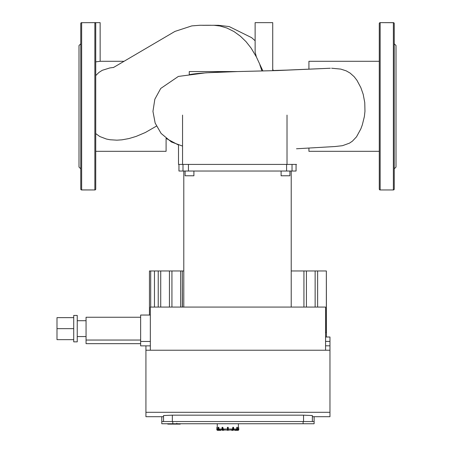 <?xml version="1.0" encoding="UTF-8"?>
<svg xmlns="http://www.w3.org/2000/svg" width="453" height="453" viewBox="0 0 453 453"><rect width="100%" height="100%" fill="white"/><g stroke="black" fill="none" stroke-linecap="round" stroke-linejoin="round"><path stroke-width="0.68" d="M218.782 427.27L218.369 427.27L218.895 427.49L218.895 429.031L219.66 429.908L222.083 429.908L221.098 429.908L222.083 429.908L221.098 429.908L220.877 430.35L217.695 430.35A0.883 0.883 0 0 1 216.811 429.467L217.032 427.27L216.811 429.467M222.349 427.27L222.921 427.49L222.015 427.49L222.044 429.467A0.663 0.328 90 0 0 222.247 430.078M222.808 429.467L222.015 429.467L222.565 430.35A0.883 0.442 -90 0 1 222.129 429.467L222.129 427.49L222.508 427.49L222.508 429.467A0.883 0.442 90 0 0 222.95 430.35L224.161 430.129L223.136 430.129A0.663 0.328 -90 0 1 222.808 429.467L222.921 427.49L223.363 429.908L224.161 429.908M228.04 427.27L227.378 427.49L227.599 430.35L228.261 430.129L228.261 427.49M227.599 430.35L227.599 427.27L227.378 427.49L228.04 427.49L228.261 430.129L232.276 429.908L232.91 427.27L233.295 427.27L232.717 427.49L233.136 427.49L232.831 427.49L232.831 429.467A0.663 0.328 90 0 1 232.502 430.129L233.074 430.35L231.704 430.35L231.511 429.908M237.27 427.27L237.491 427.49L236.743 427.49L236.743 429.031L235.979 429.908L233.555 429.908L234.546 429.908L233.555 429.908L234.546 429.908L234.767 430.35L237.95 430.35A0.883 0.883 0 0 0 238.827 429.467L238.606 427.27L238.606 429.467A0.663 0.663 0 0 1 237.95 430.129L234.982 430.35M232.717 427.49L233.623 427.49L233.623 429.467L233.595 427.49M220.877 430.35L218.941 430.35A0.883 0.764 -90 0 1 218.176 429.467L218.369 427.27L218.148 429.467L218.941 430.35M216.811 427.49L217.259 427.27L217.264 429.031A0.883 0.883 -4.5 0 0 218.142 429.908L218.142 429.908M394.246 163.052L394.252 164.971M394.246 49.553L394.246 47.622M394.246 80.068L394.246 84.728M394.246 87.712L394.246 49.587M394.246 127.876L394.246 132.542M394.246 163.023L394.246 124.898M393.368 22.65L380.158 22.65L393.368 22.695A0.883 0.838 0 0 1 394.246 23.533A0.883 0.883 0 0 0 393.368 22.65A0.883 0.883 0 0 1 394.246 23.533L394.246 189.077A0.883 0.838 180 0 1 393.368 189.915L393.368 22.65M379.28 23.533A0.883 0.883 0 0 1 380.158 22.65A0.883 0.883 0 0 0 379.28 23.533A0.883 0.838 0 0 1 380.158 22.695L380.158 189.915A0.883 0.838 180 0 1 379.28 189.077L379.28 23.533M380.158 189.954L393.368 189.954L380.158 189.954A0.883 0.883 0 0 1 379.28 189.077A0.883 0.883 0 0 0 380.158 189.954L393.368 189.954A0.883 0.883 0 0 0 394.246 189.077A0.883 0.883 0 0 1 393.368 189.954M394.246 168.822L396.007 167.061L396.007 45.543L394.246 43.782M80.764 49.553L80.759 47.639M95.736 49.587L95.736 32.854M80.764 164.983L80.764 163.052M80.764 124.898L80.764 163.805M80.764 132.542L80.764 127.876M80.764 84.728L80.764 80.068M80.764 49.587L80.764 87.712M81.648 189.954L94.858 189.954L81.648 189.915A0.883 0.838 180 0 1 80.764 189.077A0.883 0.883 0 0 0 81.648 189.954A0.883 0.883 0 0 1 80.764 189.077L80.764 23.533A0.883 0.838 0 0 1 81.648 22.695L81.648 189.954M95.736 189.077A0.883 0.883 0 0 1 94.858 189.954A0.883 0.883 0 0 0 95.736 189.077A0.883 0.838 180 0 1 94.858 189.915L94.858 22.695A0.883 0.838 0 0 1 95.736 23.533A0.883 0.883 0 0 0 94.858 22.65L81.648 22.695L94.858 22.65A0.883 0.883 0 0 1 95.736 23.533L95.736 189.077M80.764 23.533A0.883 0.883 0 0 1 81.648 22.65A0.883 0.883 0 0 0 80.764 23.533M80.764 43.782L79.003 45.543L79.003 167.061L80.764 168.822M262.899 70.962L256.37 56.914L255.135 52.169L255.118 22.65L272.729 22.65L272.729 70.696M95.736 61.857L100.141 61.291L100.141 22.65L94.858 22.65A0.883 0.883 0 0 1 95.736 23.533A0.883 0.883 0 0 0 94.858 22.65M330.328 68.244L272.457 70.702L237.508 71.563L189.28 71.563L189.241 74.717C195.311 73.295 211.398 72.248 237.508 71.563L277.672 70.549L330.231 68.25M308.923 148.046L308.923 151.313L379.28 151.313M379.28 61.291L308.923 61.291L308.923 69.122M335.209 146.512L342.491 145.685L349.478 143.148L352.445 141.132L356.522 136.812L360.82 128.929L362.326 124.847L364.382 116.517L364.959 111.291L364.767 102.621L363.204 94.332L360.843 87.61L356.958 80.334L354.155 76.693L350.118 73.086L346.217 70.861L340.764 69.094L331.619 68.222M286.857 70.096L273.199 70.504L286.556 70.113M95.736 151.313L166.092 151.313L166.092 138.392L178.51 145.028L178.51 164.422L296.505 164.422M113.539 67.429L109.869 67.933L102.293 70.3L98.969 72.401L95.736 75.572M95.736 133.601L99.802 136.534L106.444 139.043L109.994 139.745L116.908 140.175L122.021 139.824L128.986 138.556L136.149 136.404L145.368 132.497L156.444 126.121M231.704 430.35L233.074 430.35L231.704 430.35L231.483 429.908M235.968 430.35L237.95 430.35M237.497 429.908L237.497 429.908A0.883 0.883 4.5 0 0 238.38 429.031L238.38 427.49M236.862 427.27L236.942 429.467A0.663 0.572 90 0 1 236.37 430.129L236.698 430.35A0.883 0.764 90 0 0 237.463 429.467L237.463 427.49L237.491 429.467L236.698 430.35M223.363 429.908L227.383 430.129M312.355 421.545L312.355 415.548L303.55 415.169L303.55 421.545M145.928 345.86L145.928 416.703L163.539 416.703L163.539 415.548L172.344 415.169L303.55 415.169M163.539 415.548L163.539 421.545M145.928 350.22L329.965 350.22L329.965 337.009L325.565 337.009M312.355 416.703L329.965 416.703L329.965 412.298L145.928 412.298M329.965 412.298L329.965 350.22M182.287 307.072L182.287 270.968L182.412 307.072M306.426 307.072L306.426 270.968L291.222 270.968M303.935 307.072L303.935 270.968M150.334 350.22L150.334 307.072L325.565 307.072L325.565 350.22M317.632 307.072L317.632 270.968L306.426 270.968M315.141 307.072L315.141 270.968M325.565 332.61L326.347 332.61L326.347 270.968L317.632 270.968M326.443 337.009L326.347 270.968M183.793 270.968L182.412 270.968M182.287 270.968L149.45 270.968L149.45 315.039M180.651 307.072L180.651 270.968M171.93 307.072L171.93 270.968M169.439 307.072L169.439 270.968M158.233 307.072L158.233 270.968M154.467 307.072L154.467 270.968M160.724 307.072L160.724 270.968M150.696 307.072L150.696 270.968M172.786 423.748L172.786 421.545L161.778 421.545L161.778 423.748L314.116 423.748L314.116 416.703M314.116 421.545L303.108 421.545L303.108 423.748M161.778 416.703L161.778 421.545M172.786 421.545L303.108 421.545M73.72 317.638L56.993 317.638L56.993 339.654L73.72 339.654M73.72 328.646L56.993 328.646M77.242 315.435L77.242 341.851L73.72 341.851L73.72 315.435L77.242 315.435M140.645 317.242L86.053 317.242L86.053 343.657L140.645 343.657M140.645 340.044L86.053 340.044M150.334 341.46L140.645 341.46L140.645 315.039L150.334 315.039M140.645 341.46L140.645 345.86L150.334 345.86M281.109 171.024L281.109 175.781L289.914 175.781L289.914 171.024M185.101 171.024L185.101 175.781L193.907 175.781L193.907 171.024M178.952 164.422L178.952 171.024L296.064 171.024L296.064 164.422M167.786 423.748L167.786 424.11L167.882 423.748L167.887 424.11L180.26 424.11L180.26 423.748M176.812 423.748L176.812 423.215M177.565 423.748L177.565 424.11M261.953 70.985L259.852 64.796M256.37 56.914L251.092 48.058L246.024 41.653L240.39 36.183L233.98 31.546L226.908 28.029L219.965 25.991L214.043 25.3L207.48 25.294M207.253 25.3L199.926 25.266L191.806 25.895L174.937 31.416L113.397 67.548M218.176 427.49L218.397 429.467L218.697 429.467L218.895 427.49M220.985 429.908L219.161 430.35A0.883 0.764 90 0 1 218.397 429.467L218.176 429.467M219.269 430.129A0.663 0.572 -90 0 1 218.697 429.467M222.044 427.49L222.044 429.467M224.127 430.129L223.136 430.129M228.04 430.35L228.04 429.467L227.383 429.467M232.695 430.35A0.883 0.442 -90 0 0 233.136 429.467L232.831 429.467M233.136 429.467L233.136 427.49L233.516 427.49L233.623 429.467L233.074 430.35A0.883 0.442 90 0 0 233.516 429.467L233.136 429.467M232.502 430.129L231.511 430.129M233.391 430.078A0.663 0.328 -90 0 0 233.595 429.467M236.483 430.35A0.883 0.764 -90 0 0 237.242 429.467L236.942 429.467M237.463 429.467L237.463 427.49M236.37 430.129L234.654 429.908M237.95 430.129L237.225 430.129M218.148 429.031L217.264 429.031M222.015 429.031L218.895 429.031M227.383 429.031L222.921 429.031M232.717 429.031L228.261 429.031M236.743 429.031L233.623 429.031M238.38 429.031L237.491 429.031M218.414 430.129L217.695 430.35M217.695 430.129A0.663 0.663 0 0 1 217.032 429.467M172.344 421.545L172.344 415.169M325.565 341.415L329.965 341.415M329.965 345.815L325.565 345.815M182.553 115.107L182.553 164.422M287.015 115.107L287.015 164.422M182.989 164.422L182.989 171.024M292.026 171.024L292.026 164.422M286.59 164.422L286.59 171.024M188.425 171.024L188.425 164.422M233.623 429.467L233.074 430.35M222.015 429.467L222.565 430.35M237.508 71.563L205.781 72.82L178.357 76.438L160.719 88.465L154.835 99.241L152.95 111.381L155.164 123.103L161.109 133.431L171.398 141.987L182.553 146.081M296.505 148.765L335.526 146.5M100.141 61.291L123.72 61.291M208.941 25.3L202.814 25.317M273.255 70.679L272.729 69.077M255.118 40.736L251.63 37.656L229.201 26.574L218.465 25.3L213.103 25.283M205.322 25.266L210.668 25.266M238.386 427.27L238.386 423.748M217.253 423.748L217.253 427.27M86.053 320.718L77.242 320.718M86.053 336.568L77.242 336.568M183.793 171.024L183.793 307.072M291.222 171.024L291.222 307.072"/></g></svg>
